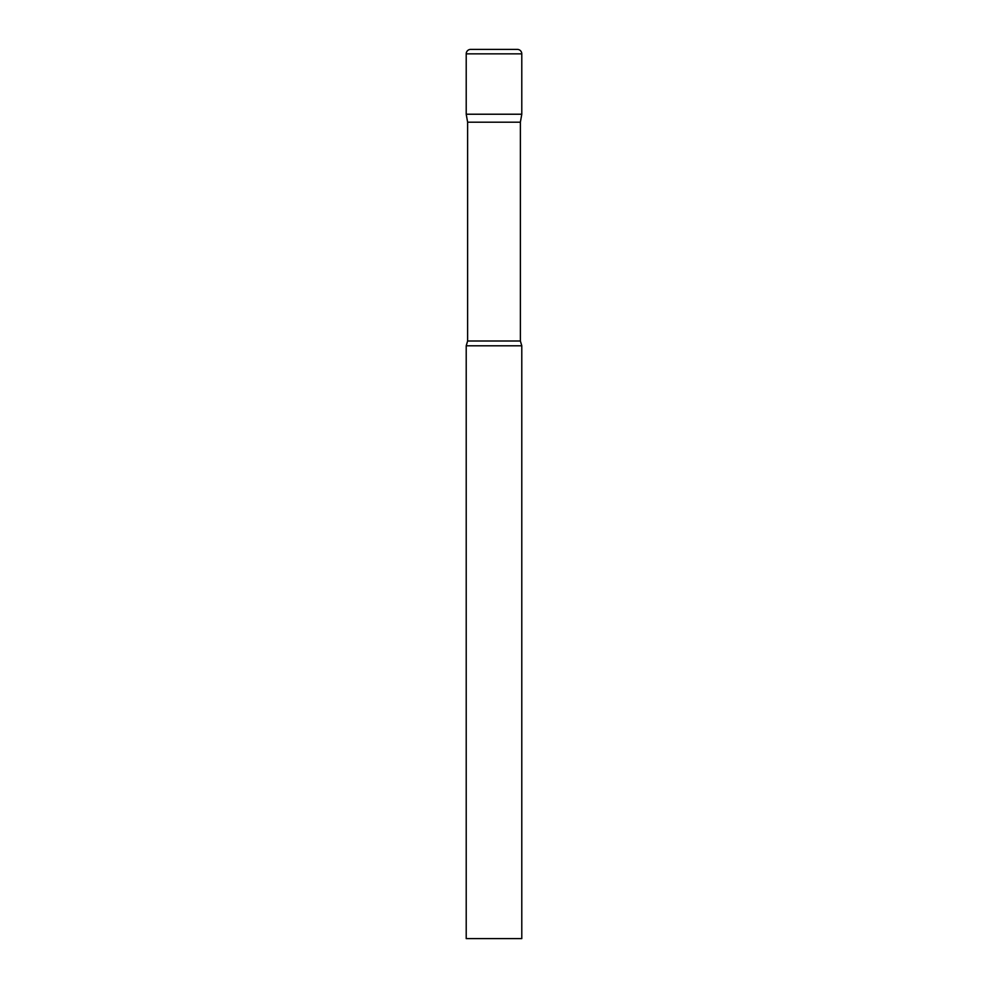 <?xml version="1.0" encoding="UTF-8"?>
<svg xmlns="http://www.w3.org/2000/svg" width="988" height="988" viewBox="0 0 988 988"><rect width="100%" height="100%" fill="white"/><g stroke="black" fill="none" stroke-linecap="round" stroke-linejoin="round"><path stroke-width="0.74" stroke-dasharray="4.94 3.71" d="M517.341 49.4L470.659 49.4M521.788 114.225L466.213 114.225L521.788 114.225M467.62 122.203L520.38 122.203M466.213 345.8L521.788 345.8M466.213 938.6L521.788 938.6M521.788 53.846L466.213 53.846M467.62 340.996L520.38 340.996"/><path stroke-width="1.48" d="M520.38 122.203L520.38 340.996L467.62 340.996L467.62 122.203L520.38 122.203L521.788 114.225L466.213 114.225L521.788 114.225L521.788 53.846A4.446 4.446 0 0 0 517.341 49.4L470.659 49.4A4.446 4.446 0 0 0 466.213 53.846L521.788 53.846M467.62 122.203L466.213 114.225L466.213 53.846M494 345.8L466.213 345.8L466.213 938.6L521.788 938.6L521.788 345.8L494 345.8M467.62 340.996L466.213 345.8M520.38 340.996L521.788 345.8"/></g></svg>
